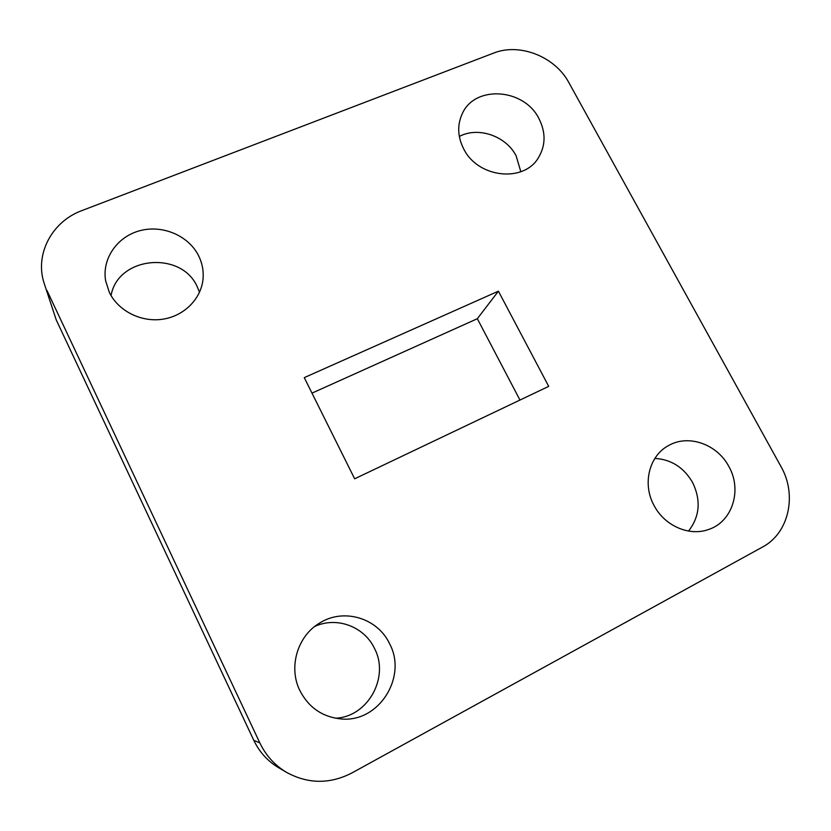 <?xml version="1.0" encoding="UTF-8"?>
<svg xmlns="http://www.w3.org/2000/svg" width="831" height="831" viewBox="0 0 831 831"><rect width="100%" height="100%" fill="white"/><g stroke="black" fill="none" stroke-linecap="round" stroke-linejoin="round"><path stroke-width="1.25" d="M728.818 466.44C742.447 489.999 732.381 522.107 708.261 529.586C688.992 536.525 664.436 525.67 654.07 505.497C641.958 483.746 649.281 455.305 668.997 445.323C688.774 434.135 717.246 444.284 728.818 466.44M654.87 458.4C671.178 459.398 683.736 467.396 692.566 482.416C701.156 500.262 699.816 516.487 688.535 531.071M389.573 643.724C407.585 676.673 379.05 722.69 341.354 718.971C322.605 717.122 308.768 707.669 299.877 690.603C288.128 667.116 297.591 635.86 319.665 623.032C343.598 607.762 377.596 617.973 389.573 643.724M314.679 626.491C336.524 616.228 364.196 626.449 374.459 648.398C389.832 676.953 368.008 717.08 335.329 718.213M198.754 256.052C202.068 262.866 203.533 269.992 203.159 277.429C202.089 297.581 185.22 315.562 163.427 319.104C141.665 322.771 118.272 311.199 109.287 292.242L105.641 280.805C101.756 258.628 117.462 236.316 140.325 230.582C163.125 224.64 188.959 235.973 198.754 256.052M111.063 295.587C117.794 256.052 181.74 250.422 197.383 287.069L199.523 292.304M538.883 118.501C545.925 132.368 545.77 145.467 538.384 157.797C523.665 183.017 477.783 177.876 463.698 148.905C457.632 136.876 457.102 125.242 462.129 114.013C474.511 84.855 523.904 88.148 538.883 118.501M459.325 136.461C478.137 126.343 505.923 135.9 516.124 155.812L520.829 171.716M311.978 393.125L477.337 318.709L519.957 400.043M253.819 740.369L259.833 742.904C265.858 755.472 274.739 765.278 286.477 772.331L278.458 767.605C267.603 761.082 259.386 752.003 253.819 740.369L56.269 319.987L44.157 283.309L56.269 319.987M304.271 377.627L354.66 478.801L548.709 386.353L498.403 291.182L304.271 377.627M44.157 283.309C34.445 254.317 52.052 221.42 81.905 210.596L493.51 53.132C519.635 42.568 555.118 56.622 568.923 82.716L780.963 466.534C797.303 494.788 789.003 533.17 762.505 547.047L351.825 773.007C329.814 784.277 308.031 784.059 286.477 772.331M259.833 742.904L46.983 290.507M498.403 291.182L477.337 318.709"/></g></svg>
